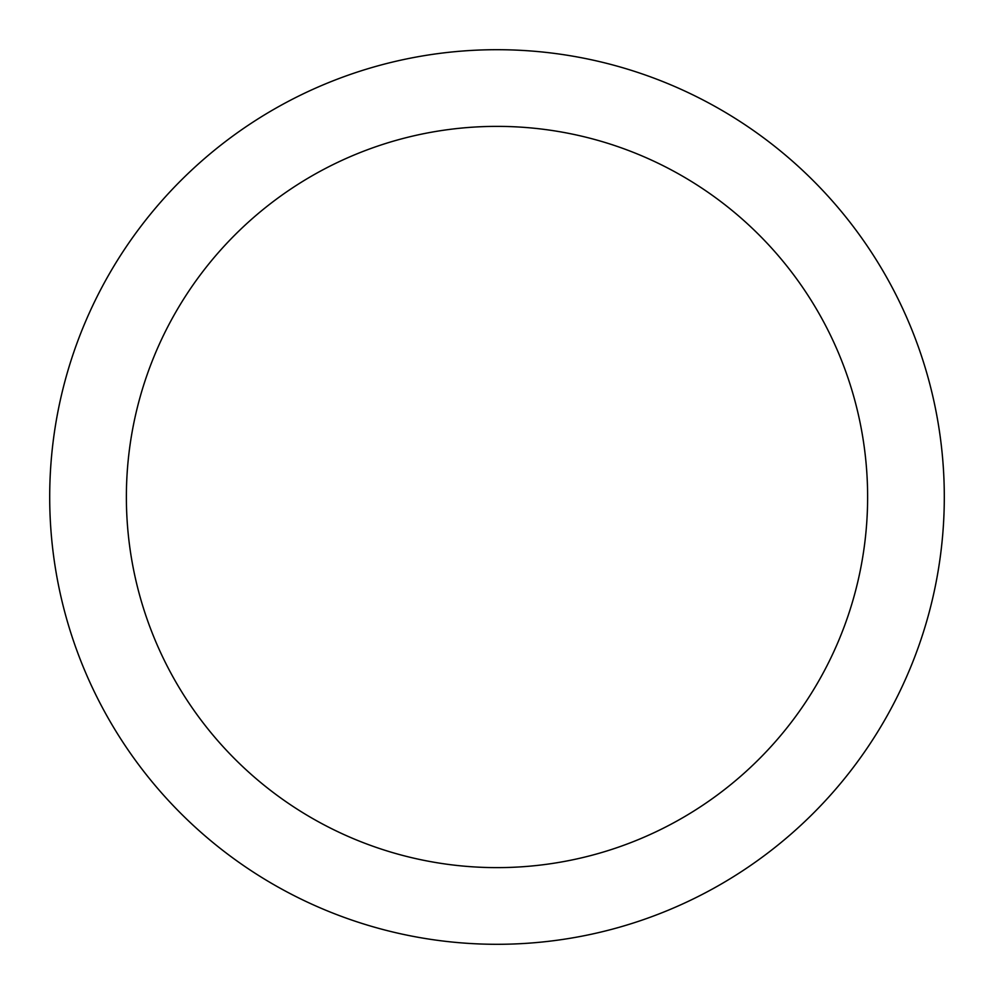 <?xml version="1.0" encoding="UTF-8"?>
<svg xmlns="http://www.w3.org/2000/svg" width="994" height="994" viewBox="0 0 994 994"><rect width="100%" height="100%" fill="white"/><g stroke="black" fill="none" stroke-linecap="round" stroke-linejoin="round"><path stroke-width="1.49" d="M497 49.7A447.3 447.3 0 0 1 944.3 497A447.3 447.3 0 0 1 497 944.3A447.3 447.3 0 0 1 49.7 497A447.3 447.3 0 0 1 497 49.7M497 126.375A370.625 370.625 0 0 1 867.625 497A370.625 370.625 0 0 1 497 867.625A370.625 370.625 0 0 1 126.375 497A370.625 370.625 0 0 1 497 126.375"/></g></svg>
